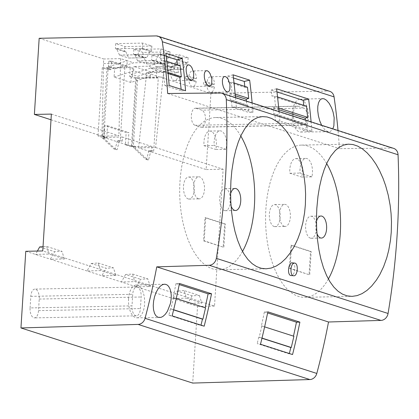 <?xml version="1.0" encoding="UTF-8"?>
<svg xmlns="http://www.w3.org/2000/svg" width="419" height="419" viewBox="0 0 419 419"><rect width="100%" height="100%" fill="white"/><g stroke="black" fill="none" stroke-linecap="round" stroke-linejoin="round"><path stroke-width="0.31" stroke-dasharray="2.1 1.57" d="M128.565 298.857A16.399 8.076 88.8 0 0 136.872 317.822A16.399 8.076 88.8 0 0 144.592 304A16.399 8.076 88.8 0 0 136.206 285.035A16.399 8.076 88.8 0 0 128.565 298.857M211.155 84.455A7.809 3.844 -91.2 0 1 210.982 87.157L203.466 84.743A7.809 3.844 -91.2 0 1 203.639 82.045L211.155 84.455L214.549 84.387L207.033 81.972A7.809 3.844 -91.2 0 1 210.548 76.724A7.809 3.844 -91.2 0 1 211.192 76.818A7.809 3.844 -91.2 0 1 214.549 84.387M163.164 77.012L155.569 147.53L138.584 147.876L146.179 77.358L163.164 77.012L163.457 72.387L156.832 70.256L137.788 76.316L137.694 77.766L156.381 77.389L156.832 70.256L150.437 68.208L174.728 67.716L157.932 62.321L157.884 63.133L174.676 68.522L165.06 71.586L150.714 71.874L133.923 66.485L148.263 66.197L165.06 71.586M174.728 67.716L174.676 68.522M151.882 46.032L124.872 46.582L115.712 43.639L142.722 43.094L151.882 46.032L151.552 51.328L150.232 51.343L146.655 57.665L128.654 58.032L125.752 51.595L124.558 51.61L115.398 48.667L142.392 48.389L151.552 51.328M142.722 43.094L142.392 48.389M185.339 78.924A7.809 3.844 -91.2 0 1 185.507 76.227L193.023 78.636A7.809 3.844 -91.2 0 1 192.855 81.333L185.339 78.924L188.733 78.856L196.249 81.265L192.855 81.333M276.561 88.786L271.166 90.069L271.805 95.951L274.398 95.899L275.613 107.049L273.104 107.898L273.759 113.921L274.796 113.9L275.576 121.075L279.834 120.991L311.898 131.283A616.868 529.375 107.8 0 0 311.108 121.877M279.044 111.59A616.868 529.375 107.8 0 1 279.834 120.991M178.29 72.749L170.774 70.334A7.809 3.844 -91.2 0 1 174.288 65.086A7.809 3.844 -91.2 0 1 174.933 65.181A7.809 3.844 -91.2 0 1 178.29 72.749L174.891 72.817A7.809 3.844 -91.2 0 1 174.723 75.514L167.207 73.105A7.809 3.844 -91.2 0 1 167.375 70.402L174.891 72.817M170.774 70.334L167.375 70.402M152.851 60.294L162.012 63.238L186.492 62.981L177.331 60.043L178.651 60.027L187.812 62.97L160.817 63.248L151.657 60.31L152.851 60.294L155.784 66.762L173.754 66.364L155.753 66.731M30.084 307.923L30.807 296.359A8.616 4.242 -91.2 0 1 34.845 289.1A8.616 4.242 -91.2 0 1 39.234 299.061L38.506 310.631A8.616 4.242 -91.2 0 1 34.468 317.89A8.616 4.242 -91.2 0 1 30.084 307.923L132.001 305.86L132.729 294.295A8.616 4.242 -91.2 0 1 136.767 287.031A8.616 4.242 -91.2 0 1 141.156 296.998L140.428 308.562A8.616 4.242 -91.2 0 1 136.39 315.826A8.616 4.242 -91.2 0 1 132.001 305.86M25.774 251.295L197.532 306.425L192.709 383.081M186.492 62.981L182.914 69.303L164.913 69.669L162.012 63.238M114.083 77.075L133.645 70.848L150.442 76.237L130.88 82.464L114.083 77.075L114.602 68.873L133.64 62.813L157.932 62.321M111.564 61.132L132.938 67.993L130.22 68.051L108.846 61.19L111.564 61.132L111.03 69.617L106.924 68.297L102.634 136.536L106.735 137.851L107.5 125.716L104.787 125.663L104.017 137.909L98.004 135.981L102.425 135.887L102.304 137.814L114.146 149.127L117.074 149.719L114.146 149.127M106.735 137.851L104.017 137.909M192.096 295.809L187.775 303.293L201.806 303.099L186.424 298.16L184.088 290.566L199.344 295.432L192.096 295.809L177.085 291.037L172.932 298.527L186.424 298.16M199.344 295.432L201.806 303.099M180.123 65.642L177.53 65.694L161.116 60.425L163.714 60.373L164.924 71.523L163.42 72.031L164.887 85.549L169.145 85.46M161.116 60.425L160.477 54.538L165.872 53.26M114.602 68.873L108.207 66.825L127.25 60.765L133.64 62.813M188.906 76.153A7.809 3.844 -91.2 0 1 192.421 70.905A7.809 3.844 -91.2 0 1 193.065 71A7.809 3.844 -91.2 0 1 196.422 78.568L188.906 76.153L185.507 76.227M196.422 78.568L193.023 78.636M306.462 106.19L303.864 106.243L303.765 105.326M311.898 131.283L307.64 131.367L306.86 124.192L305.818 124.213L305.367 120.038M196.071 108.317A8.589 4.232 88.8 0 0 195.364 108.212A8.589 4.232 88.8 0 0 191.31 116.163A8.589 4.232 88.8 0 0 195.008 125.281L200.732 127.119A8.589 4.232 88.8 0 0 201.439 127.224A8.589 4.232 88.8 0 0 205.493 119.268A8.589 4.232 88.8 0 0 201.801 110.155L196.071 108.317L297.993 106.253A8.589 4.232 88.8 0 0 297.286 106.143A8.589 4.232 88.8 0 0 293.232 114.099A8.589 4.232 88.8 0 0 296.93 123.212L302.654 125.051A8.589 4.232 88.8 0 0 303.361 125.155A8.589 4.232 88.8 0 0 307.415 117.205A8.589 4.232 88.8 0 0 303.717 108.086L201.801 110.155M163.714 60.373L166.851 61.378M166.264 56.397L160.477 54.538M170.606 73.037L178.122 75.446A7.809 3.844 -91.2 0 1 174.608 80.699A7.809 3.844 -91.2 0 1 173.964 80.6A7.809 3.844 -91.2 0 1 170.606 73.037L167.207 73.105M178.122 75.446L174.723 75.514M161.137 58.22L151.977 55.282L178.981 54.732L188.141 57.675L161.137 58.22L160.817 63.248M188.141 57.675L187.812 62.97M164.913 69.669L182.878 69.324L173.765 66.396M156.381 77.389L158.288 78.002L153.679 151.254L150.793 151.311L148.562 159.828L145.634 159.236L133.792 147.923L133.855 146.901L133.347 146.912L133.404 146.006L133.912 145.995L133.855 146.901L152.029 146.535L151.772 150.641L153.679 151.254M158.288 78.002L135.698 78.463L131.404 146.697L135.819 146.608L135.698 148.536L147.54 159.849L148.562 159.828M137.621 60.907L134.724 54.475L159.204 54.224L155.627 60.546L137.621 60.907L146.77 63.866L164.746 63.505L155.627 60.546M196.249 81.265A7.809 3.844 -91.2 0 1 192.735 86.518A7.809 3.844 -91.2 0 1 192.091 86.424A7.809 3.844 -91.2 0 1 188.733 78.856M177.53 65.694L177.431 64.772M164.887 85.549L181.301 90.818L181.139 89.31M181.301 90.818L185.559 90.729M115.712 43.639L115.398 48.667M124.872 46.582L124.558 51.61M136.248 286.753L140.569 279.269L147.818 278.892L150.274 286.559L136.248 286.753M163.42 72.031L168.119 73.54M178.981 54.732L178.651 60.027M155.569 147.53L223.128 169.218L214.518 306.079L42.759 250.95M51.369 114.088L118.928 135.772L101.943 136.117L103.634 58.979L120.62 58.634L127.25 60.765L126.8 67.894L108.112 68.276L103.765 137.416L104.273 137.406L104.331 136.5L102.425 135.887M120.62 58.634L118.928 135.772M120.284 140.533L117.393 140.59L119.305 141.203L122.191 141.145L120.284 140.533L124.893 67.281L126.8 67.894M122.191 141.145L122.453 137.039L152.029 146.535M147.54 159.849L145.634 159.236M135.698 148.536L133.792 147.923M37.396 251.06L35.526 254.422L49.018 254.061L64.4 258.994L50.369 259.188L54.69 251.704L61.939 251.327L46.682 246.461L43.026 246.707M214.518 306.079L197.532 306.425M150.274 286.559L134.897 281.626L132.561 274.026L125.559 274.497L140.569 279.269M125.559 274.497L121.405 281.987L134.897 281.626M115.927 275.534L101.896 275.728L106.217 268.244L91.206 263.472L87.058 270.962L100.544 270.595L115.927 275.534L113.465 267.867L106.217 268.244M173.754 66.364L177.331 60.043M155.784 66.762L164.903 69.685M146.781 63.85L143.885 57.419L142.69 57.429L133.53 54.491L160.519 54.208L169.679 57.146L168.365 57.162L164.787 63.484L146.77 63.866M134.724 54.475L143.885 57.419M119.494 55.088L116.592 48.656L141.072 48.405L137.495 54.727L119.494 55.088L128.638 58.047L146.619 57.686L137.5 54.758L119.525 55.125M163.457 72.387L146.472 72.728L210.93 93.421L206.143 169.559L138.584 147.876M146.179 77.358L146.472 72.728M168.365 57.162L159.204 54.224M214.381 87.084A7.809 3.844 -91.2 0 1 210.867 92.337A7.809 3.844 -91.2 0 1 210.223 92.243A7.809 3.844 -91.2 0 1 206.866 84.675L214.381 87.084L210.982 87.157M206.866 84.675L203.466 84.743M179.468 283.469L176.027 283.537L179.248 284.569M393.63 148.368A7.809 6.699 -72.2 0 0 391.791 148.09L339.421 148.635A616.868 529.375 107.8 0 0 338.013 130.519M223.128 169.218L206.143 169.559M210.93 93.421L327.826 91.049A7.809 6.699 107.8 0 1 329.727 91.326M116.592 48.656L125.752 51.595M150.232 51.343L141.072 48.405M173.644 309.735L170.407 308.85L173.607 309.882M170.407 308.85A612.966 526.028 107.8 0 1 168.841 315.219L200.9 325.511L204.189 326.176M168.841 315.219L172.13 315.884M176.027 283.537A612.966 526.028 107.8 0 1 173.052 297.48L173.482 297.616L170.858 308.845M176.263 298.506L173.482 297.616M173.052 297.48L205.54 307.907M207.033 81.972L203.639 82.045M157.884 63.133L148.263 66.197M133.645 70.848L133.923 66.485M164.924 71.523L168.024 72.518M200.989 325.149A612.966 526.028 107.8 0 1 200.9 325.511M137.657 60.944L155.632 60.577M130.88 82.464L131.393 74.268L137.788 76.316M136.505 77.793L137.694 77.766L133.404 146.006L132.215 146.032L136.505 77.793L132.404 76.478L132.938 67.993M133.347 146.912L103.765 137.416M108.207 66.825L108.112 68.276L106.924 68.297M131.404 146.697L125.391 144.77L126.161 132.524L104.787 125.663M108.846 61.19L108.312 69.669L102.299 67.742L98.004 135.981M130.22 68.051L129.686 76.53L132.404 76.478M135.698 78.463L129.686 76.53M143.005 52.401L133.844 49.463L160.854 48.913L170.014 51.851L143.005 52.401L142.69 57.429M39.171 38.291L103.634 58.979M150.442 76.237L150.714 71.874M233.441 77.96L227.653 76.101L228.292 81.988L230.89 81.935L232.1 93.086L229.591 93.935L230.246 99.958L231.283 99.937L232.063 107.112L236.321 107.023L252.929 112.355L248.671 112.439L232.063 107.112M244.796 86.398L244.895 87.314L228.292 81.988M91.206 263.472L98.208 263.001L100.544 270.595M133.844 49.463L133.53 54.491M132.561 274.026L147.818 278.892M150.437 68.208L131.393 74.268M234.027 82.941L230.89 81.935M235.2 94.076L232.1 93.086M184.088 290.566L177.085 291.037M276.949 91.929L271.166 90.069M170.014 51.851L169.679 57.146M160.854 48.913L160.519 54.208M51.013 119.771L101.943 136.117M235.363 95.783L229.591 93.935M107.5 125.716L128.874 132.577L126.161 132.524M125.391 144.77L128.109 144.712L128.874 132.577M244.895 87.314L247.493 87.262M246.398 101.11L246.849 105.284L230.246 99.958M151.977 55.282L151.657 60.31M303.864 106.243L271.805 95.951M277.535 96.909L274.398 95.899M151.772 150.641L148.886 150.699L150.793 151.311M305.818 124.213L273.759 113.921M306.86 124.192L274.796 113.9M307.64 131.367L275.576 121.075M278.708 108.044L275.613 107.049M289.351 353.51A612.966 526.028 107.8 0 1 289.262 353.872L257.198 343.58L260.487 344.25M267.83 311.83L264.389 311.898A612.966 526.028 107.8 0 1 261.414 325.846L261.838 325.977L259.22 337.206L258.769 337.211L261.969 338.243M258.769 337.211A612.966 526.028 107.8 0 1 257.198 343.58M261.414 325.846L293.902 336.268M264.389 311.898L267.605 312.93M264.619 326.867L261.838 325.977M262.001 338.096L259.22 337.206M292.551 354.537L289.262 353.872M278.876 109.752L273.104 107.898M39.679 246.932L54.69 251.704M98.208 263.001L113.465 267.867M246.849 105.284L247.886 105.263L231.283 99.937M233.048 74.823L227.653 76.101M235.53 97.622A616.868 529.375 107.8 0 1 236.321 107.023M64.4 258.994L61.939 251.327M46.682 246.461L49.018 254.061M247.886 105.263L248.671 112.439M252.133 102.948A616.868 529.375 107.8 0 1 252.929 112.355M122.453 137.039L104.273 137.406L104.211 138.427L116.053 149.74M292.31 113.067A16.399 8.076 88.8 0 0 300.617 132.037A16.399 8.076 88.8 0 0 308.342 118.216A16.399 8.076 88.8 0 0 299.952 99.245A16.399 8.076 88.8 0 0 292.31 113.067M321.635 125.26L324.688 129.586L327.705 131.566L329.009 131.744L330.533 131.346L332.827 128.853M297.993 106.253L303.717 108.086M148.886 150.699L146.65 159.215M135.819 146.608L133.912 145.995M132.215 146.032L128.109 144.712M102.634 136.536L104.331 136.5M111.03 69.617L108.312 69.669M120.332 63.264L103.341 63.604M102.299 67.742L124.893 67.281M117.393 140.59L115.162 149.106M119.305 141.203L117.074 149.719M104.211 138.427L102.304 137.814M223.856 247.105L225.312 223.976L205.671 217.671L204.215 240.805L223.18 247.121L224.631 223.987L225.312 223.976M167.663 93.505L339.421 148.635M292.253 262.881L292.63 262.954C296.72 263.87 294.719 277.163 290.744 275.513M326.668 163.546A76.132 37.49 88.8 0 0 301.539 145.1A76.132 37.49 88.8 0 0 265.866 209.275A76.132 37.49 88.8 0 0 304.623 297.333A76.132 37.49 88.8 0 0 328.365 279.017M311.893 176.849L300.088 173.063A12.69 6.248 88.8 0 1 305.975 158.413A12.69 6.248 88.8 0 1 311.893 176.849L301.701 177.054A12.69 6.248 88.8 0 0 295.783 158.618A12.69 6.248 88.8 0 0 289.896 173.267L301.701 177.054M316.46 221.384A11.03 5.431 88.8 0 0 316.937 233.582M284.265 226.291A11.03 5.431 88.8 0 0 285.177 226.428A11.03 5.431 88.8 0 0 290.383 216.209A11.03 5.431 88.8 0 0 285.638 204.509A11.03 5.431 88.8 0 0 284.726 204.372A11.03 5.431 88.8 0 0 279.52 214.586A11.03 5.431 88.8 0 0 284.265 226.291M309.735 274.67L311.191 251.541L291.551 245.235L290.095 268.37L309.054 274.686L310.51 251.552L290.87 245.251L289.419 268.38L309.054 274.686M289.896 173.267L300.088 173.063M310.332 238.133A11.03 5.431 88.8 0 0 311.244 238.27A11.03 5.431 88.8 0 0 316.45 228.056A11.03 5.431 88.8 0 0 311.705 216.351A11.03 5.431 88.8 0 0 310.793 216.214A11.03 5.431 88.8 0 0 305.587 226.433A11.03 5.431 88.8 0 0 310.332 238.133M274.073 226.496A11.03 5.431 88.8 0 0 274.984 226.632A11.03 5.431 88.8 0 0 280.191 216.419A11.03 5.431 88.8 0 0 275.445 204.713A11.03 5.431 88.8 0 0 274.534 204.577A11.03 5.431 88.8 0 0 269.328 214.79A11.03 5.431 88.8 0 0 274.073 226.496M290.87 245.251L291.551 245.235M310.51 251.552L311.191 251.541M289.419 268.38L290.095 268.37M240.789 135.981A76.132 37.49 88.8 0 0 215.659 117.535A76.132 37.49 88.8 0 0 179.987 181.71A76.132 37.49 88.8 0 0 218.744 269.768A76.132 37.49 88.8 0 0 242.491 251.452M226.014 149.284L214.214 145.498A12.69 6.248 88.8 0 1 220.101 130.848A12.69 6.248 88.8 0 1 226.014 149.284L215.822 149.489A12.69 6.248 88.8 0 0 209.909 131.053A12.69 6.248 88.8 0 0 204.022 145.702L215.822 149.489M230.581 193.819A11.03 5.431 88.8 0 0 231.058 206.012M198.386 198.726A11.03 5.431 88.8 0 0 199.297 198.863A11.03 5.431 88.8 0 0 204.503 188.644A11.03 5.431 88.8 0 0 199.758 176.944A11.03 5.431 88.8 0 0 198.847 176.808A11.03 5.431 88.8 0 0 193.641 187.021A11.03 5.431 88.8 0 0 198.386 198.726M204.022 145.702L214.214 145.498M224.453 210.568A11.03 5.431 88.8 0 0 225.364 210.705A11.03 5.431 88.8 0 0 230.57 200.492A11.03 5.431 88.8 0 0 225.825 188.786A11.03 5.431 88.8 0 0 224.919 188.65A11.03 5.431 88.8 0 0 219.708 198.868A11.03 5.431 88.8 0 0 224.453 210.568M188.194 198.931A11.03 5.431 88.8 0 0 189.105 199.067A11.03 5.431 88.8 0 0 194.311 188.854A11.03 5.431 88.8 0 0 189.566 177.148A11.03 5.431 88.8 0 0 188.655 177.012A11.03 5.431 88.8 0 0 183.449 187.225A11.03 5.431 88.8 0 0 188.194 198.931M224.631 223.987L204.996 217.686L203.54 240.815L223.18 247.121M204.996 217.686L205.671 217.671M203.54 240.815L204.215 240.805M195.008 125.281L296.93 123.212M39.234 299.061L141.156 296.998M30.807 296.359L132.729 294.295M38.506 310.631L140.428 308.562M156.067 35.919L327.826 91.049M302.654 125.051L200.732 127.119M391.791 148.09L220.033 92.96M136.872 317.822L159.597 317.592M195.364 108.212L297.286 106.143M136.767 287.031L34.845 289.1M136.39 315.826L34.468 317.89M206.625 70.617L192.421 70.905M224.757 76.436L210.548 76.724M188.492 64.798L174.288 65.086M201.439 127.224L303.361 125.155M300.617 132.037L328.925 131.744M301.539 145.1L348.901 144.141M295.783 158.618L305.975 158.413M311.244 238.27L321.436 238.065M274.984 226.632L285.177 226.428M215.659 117.535L263.022 116.576M209.909 131.053L220.101 130.848M225.364 210.705L235.557 210.5M189.105 199.067L199.297 198.863M136.206 285.035L164.505 284.176M304.623 297.333L351.986 296.374M188.655 177.012L198.847 176.808M310.793 216.214L320.985 216.01M299.952 99.245L322.667 98.559M191.404 80.359L174.608 80.699M227.664 91.997L210.867 92.337M218.744 269.768L266.107 268.809M224.919 188.65L235.106 188.445M274.534 204.577L284.726 204.372M209.531 86.178L192.735 86.518"/><path stroke-width="0.63" d="M170.428 303.518L167.432 311.275L165.248 314.36L162.844 316.492L160.901 317.398L158.01 317.309L155.878 315.727L154.501 313.36L153.511 309.646L153.244 305.592L153.595 301.224L154.621 296.49L156.193 292.221L158.214 288.618L160.435 286.057L162.677 284.595L164.897 284.182L166.966 284.847L168.48 286.203L169.92 288.686L170.868 291.933L171.251 295.301L171.167 298.915L170.428 303.518M311.108 121.877A616.868 529.375 107.8 0 0 308.625 99.078L276.561 88.786A616.868 529.375 107.8 0 1 279.044 111.59M192.709 383.081L20.95 327.951L138.108 324.416L309.866 379.546L192.709 383.081M226.291 99.628L398.05 154.758A683.242 586.333 107.8 0 1 388.062 313.475A7.809 6.699 -72.2 0 1 380.95 320.415L328.512 321.996L156.753 266.861L209.191 265.285A7.809 6.699 -72.2 0 0 216.309 258.345A683.242 586.333 107.8 0 0 226.291 99.628A7.809 6.699 -72.2 0 0 221.876 93.238A7.809 6.699 -72.2 0 0 220.033 92.96L167.663 93.505A616.868 529.375 107.8 0 0 162.31 41.743A7.809 6.699 107.8 0 0 157.968 36.196A7.809 6.699 107.8 0 0 156.067 35.919L39.171 38.291L34.384 114.429L51.369 114.088L42.759 250.95L25.774 251.295L20.95 327.951M169.145 85.46A616.868 529.375 -72.2 0 0 165.872 53.26L182.286 58.529A616.868 529.375 107.8 0 1 185.559 90.729L169.145 85.46M308.625 99.078L303.225 100.361L276.949 91.929M303.765 105.326L303.225 100.361M305.367 120.038L305.163 118.189L307.672 117.341L306.462 106.19L277.535 96.909M166.851 61.378L180.123 65.642L181.338 76.792L179.83 77.3L181.139 89.31M177.431 64.772L176.886 59.807L166.264 56.397M176.886 59.807L182.286 58.529M168.119 73.54L179.83 77.3M179.248 284.569L208.091 293.829L211.532 293.756L179.468 283.469A616.868 529.375 -72.2 0 1 172.13 315.884L204.189 326.176A616.868 529.375 -72.2 0 0 211.532 293.756M398.05 154.758A7.809 6.699 -72.2 0 0 393.63 148.368L221.876 93.238M328.512 321.996A616.868 529.375 107.8 0 1 316.801 373.449A7.809 6.699 107.8 0 1 309.866 379.546M157.968 36.196L329.727 91.326A7.809 6.699 107.8 0 1 334.069 96.873A616.868 529.375 107.8 0 1 338.013 130.519M176.263 298.506L205.54 307.907L202.922 319.137L173.644 309.735M173.607 309.882L202.466 319.142A612.966 526.028 107.8 0 1 200.989 325.149M202.922 319.137L202.466 319.142M207.248 70.711L205.724 70.911L204.76 72.225L204.247 74.603L204.393 77.84L205.116 80.877L206.441 83.769L208.065 85.638L209.715 86.162L210.925 85.439L211.705 83.831L211.852 78.945L210.123 73.665L208.73 71.717L207.248 70.711M225.38 76.53L224.024 76.625L222.887 78.044L222.379 80.422L222.52 83.659L223.358 87.021L224.568 89.587L226.197 91.457L227.842 91.981L229.052 91.258L229.832 89.65L229.984 84.764L228.255 79.484L226.862 77.536L225.38 76.53M168.024 72.518L181.338 76.792M208.091 293.829A612.966 526.028 107.8 0 1 205.116 307.771M156.753 266.861A616.868 529.375 107.8 0 1 145.042 318.32A7.809 6.699 107.8 0 1 138.108 324.416M189.121 64.893L187.764 64.987L186.628 66.406L186.12 68.784L186.261 72.021L187.099 75.383L188.309 77.95L189.938 79.82L191.583 80.343L192.792 79.62L193.573 78.013L193.725 73.126L191.996 67.847L190.603 65.898L189.121 64.893M244.796 86.398L244.256 81.433L233.441 77.96M246.398 101.11L246.194 99.261L248.703 98.413L247.493 87.262L234.027 82.941M248.703 98.413L235.2 94.076M34.384 114.429L51.013 119.771M246.194 99.261L235.363 95.783M307.672 117.341L278.708 108.044M261.969 338.243L290.828 347.503A612.966 526.028 107.8 0 1 289.351 353.51M260.487 344.25A616.868 529.375 -72.2 0 0 267.83 311.83L299.889 322.122A616.868 529.375 -72.2 0 1 292.551 354.537L260.487 344.25M267.605 312.93L296.448 322.19A612.966 526.028 107.8 0 1 293.473 336.132M262.001 338.096L291.278 347.498L293.902 336.268L264.619 326.867M296.448 322.19L299.889 322.122M291.278 347.498L290.828 347.503M305.163 118.189L278.876 109.752M43.026 246.707L39.679 246.932L37.396 251.06M252.133 102.948A616.868 529.375 107.8 0 0 249.651 80.149L233.048 74.823A616.868 529.375 107.8 0 1 235.53 97.622M249.651 80.149L244.256 81.433M332.827 128.853L333.88 125.836L334.173 117.734L333.095 112.161L331.539 107.741L329.203 103.388L326.464 100.209L324.023 98.764L321.776 98.706L319.906 100.036L318.482 102.844L317.796 106.436L317.738 110.695L318.398 115.817L319.817 121.044L321.635 125.26M391.257 232.131L391.482 221.646L391.058 213.371L390.12 205.184L388.245 195.181L385.648 185.675L383.086 178.489L379.357 170.198L375.916 164.08L371.663 157.973L367.128 152.867L362.44 148.897L357.685 146.105L352.929 144.518L348.247 144.167L343.711 145.058L339.395 147.174L335.32 150.5L330.806 156.078L327.302 162.216L324.227 169.475L321.635 177.677L319.55 186.628L317.99 196.197L316.827 208.238L316.46 218.713L316.675 229.224L317.482 239.579L318.88 249.572L320.865 258.994L323.452 267.72L326.642 275.618L330.02 281.851L333.838 287.094L338.018 291.21L342.496 294.154L347.22 295.882L352.112 296.374L357.098 295.615L362.074 293.625L366.971 290.419L371.674 286.041L376.388 280.122L379.834 274.539L383.636 266.599L386.758 257.821L388.722 250.274L390.461 240.349L391.257 232.131M293.651 275.77C297.485 276.446 298.794 263.954 294.971 263.127L294.594 263.053C290.755 262.378 289.45 274.869 293.274 275.697L290.744 275.513C286.716 274.602 288.707 261.304 292.63 262.954M305.378 204.566L305.603 194.081L305.184 185.806L304.241 177.619L302.366 167.616L299.768 158.11L297.207 150.924L293.478 142.633L290.037 136.515L285.784 130.409L281.249 125.302L276.561 121.332L271.805 118.54L267.05 116.953L262.367 116.602L257.832 117.493L253.516 119.609L249.441 122.935L244.926 128.513L241.423 134.651L238.348 141.91L235.756 150.112L233.676 159.063L231.864 170.601L230.948 180.673L230.581 191.148L230.796 201.659L231.602 212.014L233.001 222.007L234.986 231.429L237.573 240.155L240.763 248.053L244.146 254.286L247.959 259.529L252.138 263.645L256.617 266.589L261.341 268.317L266.107 268.809L271.219 268.05L276.194 266.06L281.091 262.849L285.795 258.476L290.508 252.557L293.955 246.974L297.757 239.034L300.313 232.068L302.843 222.709L304.582 212.784L305.378 204.566M328.365 279.017A76.132 37.49 88.8 0 0 340.296 233.163A76.132 37.49 88.8 0 0 340.417 230.927A76.132 37.49 88.8 0 0 326.668 163.546M316.937 233.582A11.03 5.431 88.8 0 0 320.525 237.929A11.03 5.431 88.8 0 0 321.436 238.065A11.03 5.431 88.8 0 0 326.642 227.852A11.03 5.431 88.8 0 0 321.897 216.146A11.03 5.431 88.8 0 0 320.985 216.01A11.03 5.431 88.8 0 0 316.46 221.384M242.491 251.452A76.132 37.49 88.8 0 0 254.417 205.598A76.132 37.49 88.8 0 0 254.543 203.362A76.132 37.49 88.8 0 0 240.789 135.981M231.058 206.012A11.03 5.431 88.8 0 0 234.645 210.364A11.03 5.431 88.8 0 0 235.557 210.5A11.03 5.431 88.8 0 0 240.763 200.287A11.03 5.431 88.8 0 0 236.017 188.581A11.03 5.431 88.8 0 0 235.106 188.445A11.03 5.431 88.8 0 0 230.581 193.819M380.95 320.415L209.191 265.285M162.31 41.743L334.069 96.873M145.042 318.32L316.801 373.449M388.062 313.475L216.309 258.345M293.274 275.697L290.744 275.513M292.253 262.881L294.594 263.053"/></g></svg>
